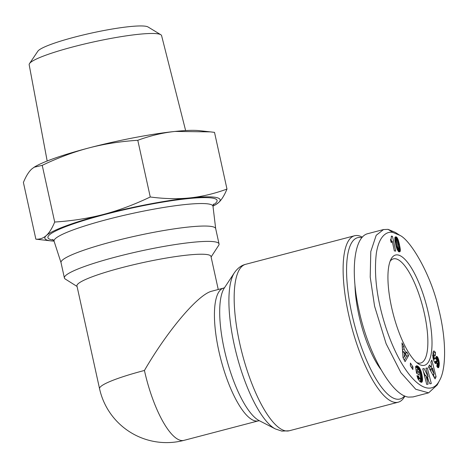 <?xml version="1.0" encoding="UTF-8"?>
<svg xmlns="http://www.w3.org/2000/svg" width="468" height="468" viewBox="0 0 468 468"><rect width="100%" height="100%" fill="white"/><g stroke="black" fill="none" stroke-linecap="round" stroke-linejoin="round"><path stroke-width="0.7" d="M218.252 289.499L210.986 256.452A68.62 8.599 167.6 0 0 207.254 254.592A68.62 8.599 167.6 0 0 131.836 265.151A68.62 8.599 167.6 0 0 76.951 285.919L99.555 388.721A68.62 68.62 0 0 0 183.977 440.365L258.365 420.861A68.62 20.697 75.3 0 1 255.581 420.972A68.62 20.697 75.3 0 1 219.837 355.347A68.62 20.697 75.3 0 1 223.564 288.107L224.64 287.574M211.103 256.985L218.696 245.314A79.174 9.922 167.6 0 0 219.047 243.951A79.174 9.922 167.6 0 0 214.742 241.81A79.174 9.922 167.6 0 0 127.717 253.995A79.174 9.922 167.6 0 0 64.391 277.957A79.174 9.922 167.6 0 0 65.28 279.045L77.068 286.451M219.047 243.951L215.678 228.612A79.174 9.922 167.6 0 0 211.366 226.465A79.174 9.922 167.6 0 0 124.348 238.651A79.174 9.922 167.6 0 0 61.021 262.612L64.391 277.957M362.337 237.171A86.036 25.951 75.3 0 0 358.055 235.615A86.036 25.951 75.3 0 0 354.563 235.755A86.036 25.951 75.3 0 0 349.894 320.065A86.036 25.951 75.3 0 0 394.711 402.351A86.036 25.951 75.3 0 0 398.204 402.205A86.036 25.951 75.3 0 0 404.908 396.063M390.119 261.249A53.838 16.24 -104.7 0 1 393.395 258.863A53.838 16.24 -104.7 0 1 395.583 258.775A53.838 16.24 -104.7 0 1 423.622 310.261A53.838 16.24 -104.7 0 1 420.703 363.022A53.838 16.24 -104.7 0 1 418.521 363.11A53.838 16.24 -104.7 0 1 416.672 362.548M422.118 365.414A57.008 17.193 -104.7 0 1 418.421 363.864A57.008 17.193 -104.7 0 1 393.336 314.537A57.008 17.193 -104.7 0 1 390.996 259.243A57.008 17.193 -104.7 0 1 397.829 254.937A57.008 17.193 -104.7 0 1 428.36 313.104A57.008 17.193 -104.7 0 1 422.118 365.414M399.871 235.357L395.349 232.403L388.083 229.361L383.52 229.548L376.19 235.31L370.791 251.568L370.211 277.038L374.575 306.183L386.118 343.723L400.912 372.674L415.748 389.271L428.635 392.845L437.223 384.942L439.709 380.145C446.261 368.667 446.63 339.101 438.2 306.99C430.601 274.137 410.512 240.137 399.871 235.357L392.88 232.432C388.083 231.274 379.32 234.088 376.336 253.276C373.745 275.623 377.073 300.813 386.328 328.852C403.79 380.326 429.624 400.906 439.709 380.145M383.52 229.548L367.942 233.631C354.141 236.58 350.128 270.978 358.997 310.266C368.263 353.954 391.856 395.349 408.494 397.116L413.057 396.928L428.635 392.845M404.568 395.916A83.398 25.155 -104.7 0 1 396.583 399.151A83.398 25.155 -104.7 0 1 351.913 314.063A83.398 25.155 -104.7 0 1 361.05 237.533A83.398 25.155 -104.7 0 1 361.869 237.697M226.98 189.066L214.514 132.368L210.384 131.877L175.079 131.432C162.899 132.701 150.468 135.65 137.791 140.289L150.257 196.987C164.473 198.865 177.618 199.175 189.698 197.923C201.778 196.683 214.204 193.729 226.98 189.066C224.388 195.349 221.61 199.836 218.644 202.527A89.733 11.244 167.6 0 0 215.257 197.32A89.733 11.244 167.6 0 0 189.698 197.923A89.733 11.244 167.6 0 0 103.557 214.408A89.733 11.244 167.6 0 0 46.361 235.503A89.733 11.244 167.6 0 0 49.743 240.71A89.733 11.244 167.6 0 0 51.147 240.897A89.733 11.244 167.6 0 0 54.054 241.119M137.791 140.289C120.393 141.406 104.112 143.951 88.938 147.923C73.763 151.907 58.196 157.716 42.231 165.344L34.105 167.24L31.742 169.012C28.753 171.738 25.974 176.225 23.4 182.473L35.866 239.171C39.897 239.429 43.395 238.206 46.361 235.503C49.327 232.812 52.106 228.326 54.697 222.043C72.224 220.902 88.511 218.357 103.557 214.408C118.603 210.471 134.17 204.662 150.257 196.987M34.105 167.24L34.854 166.784A89.733 11.244 -12.4 0 1 88.938 147.923A89.733 11.244 -12.4 0 1 175.079 131.432A89.733 11.244 -12.4 0 1 199.233 130.642L210.384 131.877M47.174 161.01L29.174 64.754A67.79 8.494 -12.4 0 1 29.507 63.584A67.79 8.494 -12.4 0 1 87.68 43.261A67.79 8.494 -12.4 0 1 157.915 33.836A67.79 8.494 -12.4 0 1 160.799 34.714A67.79 8.494 -12.4 0 1 161.595 35.638L185.626 130.572M160.799 34.714L148.046 26.98A56.903 7.131 167.6 0 0 145.624 26.249A56.903 7.131 167.6 0 0 86.674 34.158A56.903 7.131 167.6 0 0 37.838 51.217L29.507 63.584M212.981 206.177A89.733 11.244 167.6 0 0 215.526 204.756A89.733 11.244 167.6 0 0 218.644 202.527L215.526 204.756M42.231 165.344L54.697 222.043M51.147 240.897L35.866 239.171M380.759 369.27A61.758 18.626 -104.7 0 1 354.972 285.111M392.213 241.184A6.207 1.872 -104.7 0 1 391.476 242.442A6.207 1.872 -104.7 0 1 391.119 242.424L390.534 239.762L391.248 238.329L391.342 236.112L392.453 236.293L395.712 251.117L394.349 250.901L392.213 241.184L390.92 241.523M391.511 241.371L391.002 239.072M392.453 236.293L391.359 236.58M396.501 237.071L394.945 237.475L395.706 236.826L396.753 237.27L398.362 240.3L397.192 240.605L396.484 239.534L396.209 240.055L397.344 246.127L398.455 249.075L398.865 248.771L398.795 247.496L397.197 240.611M398.122 239.628L396.893 239.949M395.975 239.663L394.939 237.492M397.841 238.961L395.893 239.476M397.543 238.364L395.595 238.873M397.426 238.154L395.478 238.662M397.133 237.703L395.185 238.218M396.817 237.329L394.869 237.838M396.753 237.27L394.863 237.767M396.226 236.919L395.062 237.223M395.934 236.843L395.22 237.03M398.362 240.3L400.345 249.789L399.964 251.696L398.637 251.685L397.221 249.637L396.144 246.396L394.922 240.581L394.84 237.838M399.964 251.696L399.181 251.901M400.122 251.462L398.847 251.796M400.239 251.158L398.537 251.603M398.338 251.439L398.303 249.228M400.315 250.778L398.367 251.287M400.345 250.316L398.403 250.825M400.351 250.269L398.403 250.778M400.345 249.789L398.397 250.298M400.304 249.239L398.356 249.748M400.245 248.637L398.8 249.017M400.152 247.952L398.871 248.286M400.041 247.215L398.795 247.543M399.888 246.402L398.66 246.724M399.719 245.524L398.49 245.84M399.514 244.583L398.291 244.904M399.42 244.156L398.204 244.477M399.239 243.389L398.028 243.711M399.046 242.635L397.847 242.951M398.847 241.897L397.665 242.208M398.637 241.166L397.467 241.47M398.607 241.061L397.437 241.371M398.601 249.146L397.174 249.52M398.455 249.075L397.127 249.426M398.192 248.707L396.975 249.029M397.905 248.052L396.729 248.362M397.882 247.993L396.712 248.297M397.724 247.508L396.554 247.812M397.543 246.888L396.367 247.192M397.344 246.127L396.156 246.443M397.133 245.244L395.928 245.56M396.899 244.226L395.688 244.542M396.882 244.132L395.665 244.454M396.665 243.126L395.448 243.448M396.495 242.254L395.267 242.576M396.361 241.529L395.132 241.851M396.267 240.932L395.027 241.254M396.22 240.476L394.957 240.804M396.209 240.055L394.898 240.394M396.285 239.645L394.852 240.02M396.484 239.534L394.846 239.961M430.531 366.988L431.613 364.765L430.864 362.097L431.835 360.097L436.094 376.763L435.059 378.904L428.489 367L429.484 364.946L430.531 366.988L428.741 367.462M436.094 376.763L434.158 377.272M434.134 377.231L433.391 374.318M431.894 368.456L431.18 365.654M434.187 374.113L432.572 368.275L431.9 369.667L434.187 374.113L432.637 374.517M431.9 369.667L430.209 370.112M430.086 369.895L430.624 368.784L432.572 368.275M416.678 365.795L417.936 366.222L419.246 367.468L421.288 371.844L422.545 379.021L422.388 381.209L421.791 382.245L420.913 382.204L419.65 381.326L417.801 378.425L416.97 375.669L418.579 376.091L419.404 378.097L420.124 378.7L420.521 378.495L420.34 374.16L419.082 370.241L415.678 366.549M421.791 382.245L421.428 382.338M421.966 382.099L421.177 382.303M422.13 381.865L420.884 382.192M422.271 381.566L420.562 382.017M420.381 381.9L420.527 378.472M422.388 381.209L420.44 381.718M422.469 380.782L420.521 381.291M422.522 380.285L420.574 380.8M422.534 380.127L420.586 380.642M422.551 379.601L420.603 380.11M422.545 379.021L420.597 379.53M422.51 378.401L420.568 378.91M422.458 377.735L420.621 378.214M422.376 377.027L420.697 377.465M422.271 376.266L420.673 376.687M422.265 376.208L420.668 376.623M422.136 375.441L420.592 375.845M421.996 374.687L420.486 375.084M421.844 373.961L420.369 374.347M421.674 373.242L420.235 373.616M421.487 372.54L420.083 372.908M421.288 371.844L419.901 372.212M421.177 371.498L419.796 371.861M420.937 370.791L419.539 371.153M420.691 370.13L419.234 370.51M420.428 369.515L418.848 369.931M420.159 368.942L418.252 369.439M419.872 368.41L417.924 368.924M419.773 368.246L417.825 368.761M419.515 367.842L417.573 368.351M419.246 367.468L417.298 367.983M418.965 367.134L417.023 367.649M418.673 366.824L416.725 367.333M418.369 366.543L416.421 367.058M418.053 366.304L416.105 366.818M417.936 366.222L415.988 366.731M417.643 366.046L415.695 366.561M417.368 365.912L415.888 366.298M417.117 365.83L416.087 366.099M416.883 365.783L416.309 365.935M418.187 369.404L417.409 369.697L417.626 371.118L418.819 371.966L419.293 375.108L416.52 373.148L415.561 366.719L416.526 365.83M417.029 373.511L416.877 372.475L416.368 372.118M418.819 371.966L416.877 372.475M417.626 371.118L416.268 371.475M417.409 369.697L416.058 370.048M417.52 369.585L416.046 369.972M420.346 378.676L418.129 379.185M420.124 378.7L418.181 379.209M419.854 378.571L418.064 379.039M419.691 378.436L417.994 378.881M419.404 378.097L417.836 378.507M419.135 377.653L417.661 378.039M419.047 377.471L417.596 377.851M418.796 376.834L417.386 377.202M418.579 376.091L417.169 376.459M404.065 348.982L406.206 353.071L406.71 351.907L408.634 355.581L405.083 361.641L403.03 357.722L401.994 342.915L403.966 346.677L404.065 348.982L402.445 349.409M403.966 346.677L402.287 347.116M404.305 360.155L406.686 356.089L405.235 353.322M408.634 355.581L406.686 356.089M406.206 353.071L404.925 353.404M403.515 352.164L402.503 350.24M404.405 357.02L405.522 354.539L404.182 351.989L404.405 357.02L403.006 357.382M404.182 351.989L402.655 352.386M412.916 366.906L412.887 369.556L410.372 365.689L410.407 363.039L412.916 366.906L411.419 367.298M428.115 384.164L426.722 384.427L422.733 368.825L424.125 368.562L428.109 376.787L425.915 368.217L427.307 367.953L431.297 383.555L429.916 383.818L425.909 375.529L428.115 384.164M425.909 375.529L424.54 375.886M428.577 381.051L427.53 376.939M427.307 367.953L425.938 368.31M428.109 376.787L426.699 377.155M425.371 375.669L423.487 371.767M424.125 368.562L422.756 368.919M437.147 356.558L436.024 356.856L436.89 356.394L437.931 357.669L439.294 363.028L439.183 365.52L437.241 366.029L437.352 363.864M439.206 365.321L437.264 365.83M439.265 364.718L437.317 365.227M439.294 364.139L437.352 364.648M439.306 363.577L437.358 364.086M439.294 363.028L438.019 363.361M439.253 362.495L438.095 362.799M439.195 361.951L438.089 362.238M439.083 361.22L437.937 361.524M438.943 360.524L437.621 360.869M436.948 360.857L435.661 357.634M438.768 359.845L436.82 360.354M438.691 359.599L436.749 360.114M438.463 358.892L436.515 359.401M438.206 358.248L436.258 358.757M437.931 357.669L435.983 358.184M437.703 357.271L435.755 357.78M437.416 356.856L435.807 357.277M436.89 356.394L436.24 356.563M433.327 359.248L435.123 358.862L436.024 356.856M434.988 358.944L433.362 359.371M434.795 358.862L434.491 358.424L433.198 358.757M432.806 356.177L434.064 355.85L434.322 358.014L433.105 358.33M434.322 358.014L434.491 358.424M434.128 357.283L432.97 357.587M434.088 357.061L432.929 357.365L433.052 352.369L433.561 351.099L434.415 351.205L433.315 351.491M434.041 356.446L432.853 356.756M434.064 355.85L434.503 354.843L435.298 355.686L435.48 352.451L433.532 352.96L433.409 355.13M434.415 351.205L435.48 352.451M433.07 352.299L433.532 352.96M434.158 351.041L433.467 351.222M439.183 365.52L438.481 367.708L437.404 367.169L436.855 366.356L437.112 363.115L437.773 363.753L438.06 363.221L437.849 361.22L437.317 360.834L436.381 363.156L435.363 363.431L433.865 360.922L432.929 357.365M436.199 363.39L435.591 363.548M436.252 363.326L435.509 363.525M436.381 363.156L435.357 363.425M436.509 362.911L435.187 363.256M436.65 362.612L434.994 363.045M434.825 362.817L435.375 361.343L437.457 360.723M436.79 362.261L434.842 362.77M436.942 361.846L434.994 362.361M437.165 361.185L435.217 361.7M437.317 360.834L435.375 361.343M437.773 363.753L437.048 363.946M437.685 363.741L437.048 363.905M437.434 363.548L437.071 363.642M438.633 367.544L438.013 367.702M438.779 367.304L437.796 367.561M438.902 366.982L437.557 367.333M439.007 366.579L437.299 367.023M437.124 366.777L437.241 366.029M439.107 366.087L437.159 366.602M223.564 288.107L211.905 291.166C198.473 294.115 167.953 329.987 144.436 370.463A68.62 20.697 75.3 0 0 181.192 440.476A68.62 20.697 75.3 0 0 183.977 440.365M144.436 370.463A68.62 8.599 167.6 0 0 99.555 388.721M398.204 402.205L289.247 430.771A86.036 25.951 -104.7 0 1 285.761 430.911A86.036 25.951 -104.7 0 1 240.944 348.631A86.036 25.951 -104.7 0 1 245.612 264.321L354.563 235.755M275.336 428.922L259.137 420.603A71.031 21.429 -104.7 0 1 226.43 358.295A71.031 21.429 -104.7 0 1 224.359 287.949L234.392 272.75A83.626 25.225 75.3 0 0 236.837 355.569A83.626 25.225 75.3 0 0 275.336 428.922L281.853 431.11L289.247 430.771M52.749 239.411L54.089 241.231A81.356 10.197 -12.4 0 1 118.656 216.602A81.356 10.197 -12.4 0 1 208.547 203.972A81.356 10.197 -12.4 0 1 212.993 206.294L213.449 204.077M213.063 204.996A86.609 10.858 167.6 0 0 212.378 198.075A86.609 10.858 167.6 0 0 104.563 214.572A86.609 10.858 167.6 0 0 52.627 239.955A86.609 10.858 167.6 0 0 53.487 240.078M398.11 239.598L396.87 239.926M437.1 361.378L435.152 361.887M392.88 232.432L388.083 229.361M259.488 420.779L258.365 420.861M234.392 272.75C237.609 268.158 241.348 265.344 245.612 264.321M215.689 228.671L212.993 206.294M61.033 262.671L54.089 241.231M434.503 354.843L432.555 355.352"/></g></svg>
